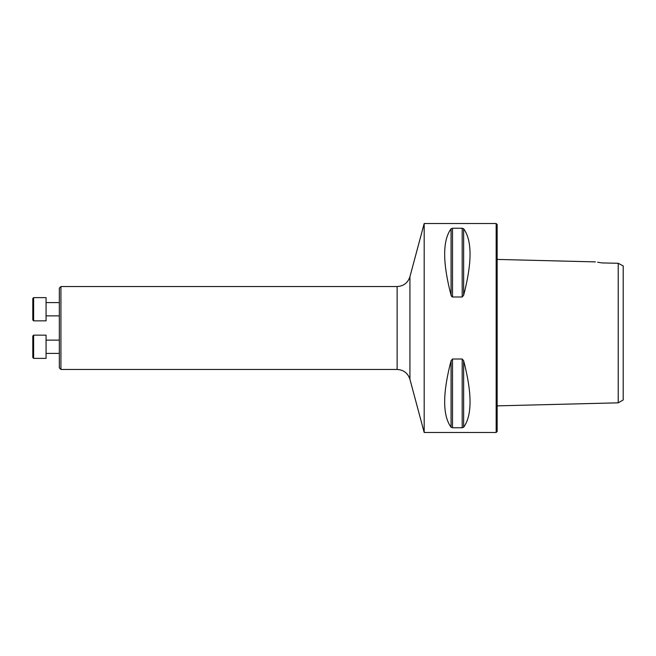 <?xml version="1.0" encoding="UTF-8"?>
<svg xmlns="http://www.w3.org/2000/svg" width="656" height="656" viewBox="0 0 656 656"><rect width="100%" height="100%" fill="white"/><g stroke="black" fill="none" stroke-linecap="round" stroke-linejoin="round"><path stroke-width="0.98" d="M60.926 369.459L59.335 367.868L59.335 288.132L60.926 286.541L60.926 369.459L397.126 369.459L397.126 286.541L60.926 286.541M623.2 399.955L623.2 265.926L618.223 263.286L618.223 402.825L623.2 399.955M595.402 261.892L497.158 259.423M601.806 262.917C593.778 261.596 593.778 261.596 601.806 262.917L618.223 263.286M601.134 262.794L597.608 262.203M424.186 328L424.186 223.516L496.166 223.516L496.166 432.484L424.186 432.484L424.186 328M462.201 359.012L463.644 360.734C472.181 393.362 472.181 415.519 463.644 427.22L462.201 427.769L452.509 427.769L451.074 427.22C442.529 415.519 442.529 393.362 451.074 360.734L452.509 359.012L462.201 359.012L462.201 427.769M452.296 296.963L451.074 295.266L451.648 296.496M462.201 228.231L463.644 228.78C472.181 240.481 472.181 262.638 463.644 295.266L462.201 296.988L452.509 296.988L452.509 228.231L462.201 228.231L462.201 296.988M451.074 228.78L451.074 295.266C442.529 262.638 442.529 240.481 451.074 228.78L452.509 228.231M496.166 223.516L497.158 224.516L497.158 431.484L496.166 432.484M46.068 297.627L46.068 320.85L33.628 320.85L33.628 297.627L46.068 297.627M33.628 320.85L32.8 320.013L32.8 298.455L33.628 297.627M46.068 335.15L46.068 358.373L33.628 358.373L33.628 335.15L46.068 335.15L33.628 335.15L32.8 335.987L33.628 335.15M32.8 357.545L33.628 358.373L32.8 357.545L32.8 335.987M463.644 360.734L463.644 427.22M452.509 359.012L452.509 427.769M451.074 360.734L451.074 427.22M463.644 228.78L463.644 295.266M397.126 286.541C403.604 286.147 407.876 282.867 409.934 276.709L409.934 379.291L424.186 432.484M497.158 405.867L618.223 402.825M409.934 276.709L424.186 223.516M409.934 379.291C407.876 373.133 403.612 369.853 397.126 369.459M46.068 315.872L59.335 315.872M46.068 302.605L59.335 302.605M46.068 353.395L59.335 353.395M46.068 340.128L59.335 340.128"/></g></svg>
